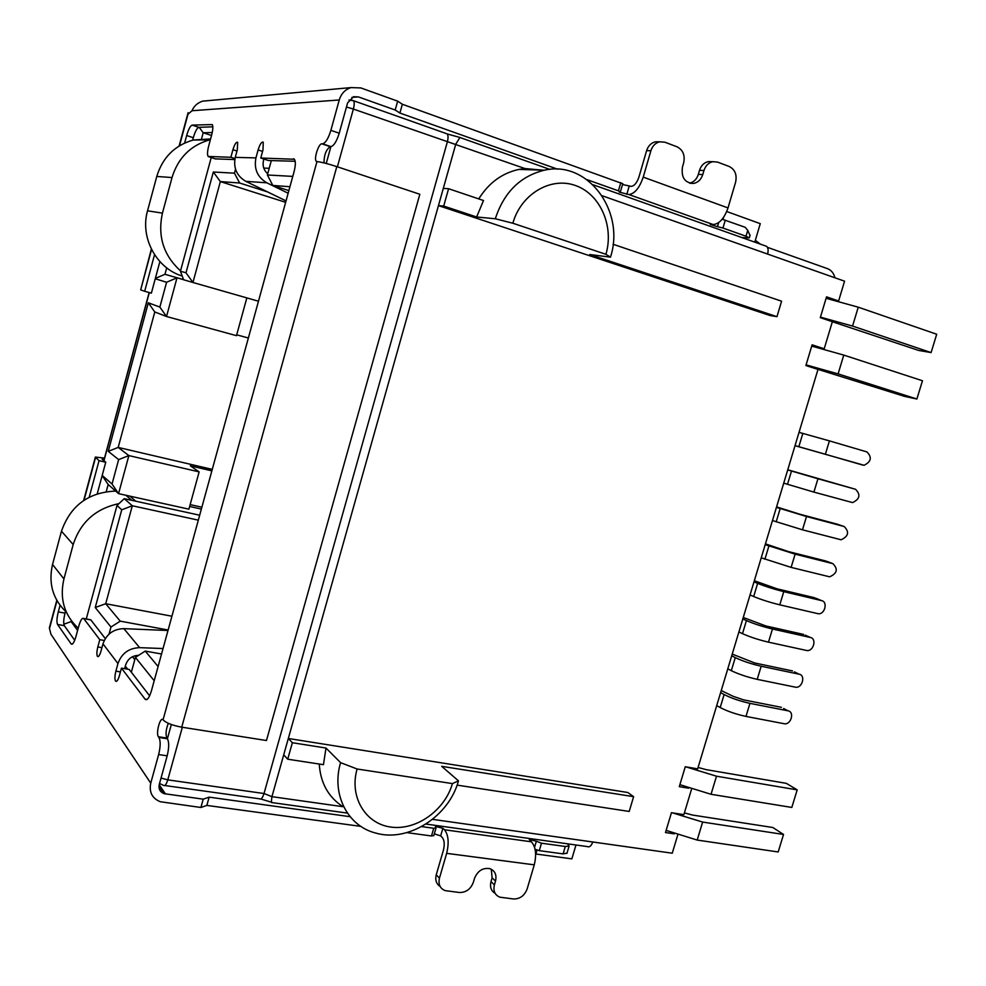<?xml version="1.0" encoding="UTF-8"?>
<svg xmlns="http://www.w3.org/2000/svg" width="986" height="986" viewBox="0 0 986 986"><rect width="100%" height="100%" fill="white"/><g stroke="black" fill="none" stroke-linecap="round" stroke-linejoin="round"><path stroke-width="1.48" d="M726.731 211.522L760.268 223.662L754.783 242.149M602.138 195.746L767.576 254.055C768.538 250.395 768.205 247.819 766.578 246.327L765.309 245.834M425.952 824.062L587.163 846.555C589.455 847.541 591.317 846.025 592.746 841.982L432.534 819.354M575.972 844.99L571.855 858.855L535.866 854.012L537.025 850.105M180.438 271.249L183.593 279.753L192.948 282.489L220.346 181.584L239.623 183.002L234.446 173.179L213.321 172.008L185.997 272.777L180.438 271.249L211.226 157.55M234.446 173.179L235.518 169.222M271.323 160.595L267.391 174.99L272.802 185.442L289.946 186.711M292.768 176.395L267.391 174.99M158.105 666.524L145.225 651.093L135.402 657.391L154.198 680.747M135.402 657.391L131.348 672.218M125.321 666.129L127.699 669.211M109.039 634.109L110.962 627.034L120.243 621.155L105.712 603.728L95.248 607.512L110.962 627.034M86.263 618.974L117.001 505.461L121.746 509.799L95.248 607.512M155.246 278.767L166.585 282.267L159.868 307.09L148.319 302.801L108.25 451.341L118.64 459.599L112.047 484.027L102.187 475.437M185.997 272.777L192.948 282.489L258.468 301.223M199.677 515.222L124.248 498.669L132.309 505.769L198.322 520.152M236.714 334.809L248.361 338.013M211.867 470.852L190.31 465.836L199.135 471.887L128.87 455.594L118.566 493.653L108.177 484.496L106.229 491.657M201.871 507.223L190.162 504.622M458.478 780.838L452.414 783.599L357.117 769.006L340.589 762.646C331.16 793.927 347.442 825.861 375.358 832.96C407.97 842.845 448.963 816.593 458.478 780.838L441.691 766.332L633.616 796.676L627.786 792.497L288.319 738.477L271.926 796.663C271.224 801.408 271.372 803.405 272.37 802.641L347.417 813.105M201.255 139.938L203.202 132.753L199.197 127.317M166.696 267.847L164.958 274.293L155.344 278.422M212.249 132.518L203.202 132.753L211.522 135.489M285.644 202.315L220.346 181.584L213.321 172.008M269.215 168.31L263.767 168.076M134.799 659.622L132.469 656.725M171.921 616.225L105.712 603.728L132.309 505.769L121.746 509.799M124.248 498.669L117.001 505.461M63.831 624.212L71.128 621.587L77.598 630.436M102.15 475.597L108.177 484.496M72.126 621.759L71.128 621.587L71.362 620.749M112.047 484.027L118.566 493.653L188.905 509.158L199.135 471.887M108.25 451.341L118.184 447.422L128.87 455.594L118.64 459.599M212.273 469.385L118.184 447.422L154.777 311.958L148.319 302.801M154.777 311.958L166.523 316.506L236.48 335.671L246.833 297.895M159.868 307.09L166.523 316.506L176.999 277.818L166.585 282.267M183.544 279.617L164.958 274.293L183.581 279.704M722.985 219.434L723.601 217.327M340.589 762.646L325.996 748.041L292.361 742.729L288.319 738.477L438.45 205.618L443.7 206.062L476.62 216.982L483.522 200.515L448.593 188.72L443.306 188.4L455.766 144.166L459.932 137.448M542.768 170.147L524.971 168.557L528.213 169.703M319.254 764.039C320.45 782.921 328.35 797.144 342.968 806.696L271.926 796.663L264.014 793.52C262.584 797.994 261.056 799.745 259.417 798.783L164.761 785.522M677.702 835.093L672.255 853.21L592.746 841.982M674.264 833.836L665.488 832.541L671.454 812.698L683.877 814.621L691.531 789.219M688.635 788.208L679.28 786.668L685.27 766.751L697.657 768.858L817.998 369.405L805.882 365.547L812.119 344.829L824.21 348.773L832.357 321.707L820.29 317.652L826.539 296.835L838.605 300.989L844.571 281.183L767.576 254.055M443.306 188.4L438.45 205.618L770.078 315.545L776.968 316.666L781.59 301.198L613.058 244.269M267.588 191.925L239.623 183.002M272.802 185.442L288.873 190.606M120.243 621.155L168.138 630.005M161.544 653.989L145.225 651.093M337.397 166.807L353.37 109.052L524.971 168.557L518.882 169.419C502.096 173.092 488.723 182.915 478.752 198.901M283.709 754.845L287.715 759.208L323.445 764.68L325.996 748.041M476.62 216.982L495.317 218.769L512.856 223.243L605.922 254.302L610.482 257.149L589.751 254.524L776.968 316.666M633.616 796.676L629.204 811.453L457.085 785.115M835.931 300.619L838.605 300.989M292.361 742.729L287.715 759.208M448.593 188.72L443.7 206.062M512.856 223.243C520.953 194.094 550.718 176.469 575.467 185.516C600.351 194.143 614.241 226.336 605.922 254.302M357.117 769.006C349.044 796.626 365.276 823.84 390.887 827.069C416.388 830.693 444.846 810.332 452.414 783.599M610.482 257.149C625.518 211.546 587.902 159.917 544.371 170.196C520.288 176.137 503.945 192.332 495.317 218.769M824.21 348.773L817.32 347.503M795.036 445.623L825.368 454.263L829.411 440.878L866.904 451.908C872.191 457.27 871.242 461.731 864.081 465.281L795.012 445.684M825.368 454.263L862.873 465.109M829.411 440.878L799.03 432.349M787.765 469.767L855.515 489.278C860.84 494.664 859.854 499.101 852.57 502.589L813.906 492.1L817.949 478.765L787.715 469.915M855.515 489.278L817.949 478.765M783.722 483.152L813.906 492.1M837.743 524.33L844.164 526.512C849.525 531.922 848.502 536.335 841.083 539.773L802.493 529.815L806.511 516.516L776.438 507.359M844.164 526.512L806.511 516.516M772.469 520.546L802.493 529.815M776.574 506.878L799.671 514.174L837.188 524.145M826.884 561.379L832.862 563.635C838.26 569.045 837.188 573.445 829.645 576.822L791.117 567.394L795.123 554.144L765.198 544.666M832.862 563.635L795.123 554.144M761.241 557.805L791.117 567.394M765.432 543.865L788.369 551.568L825.96 561.034M816.038 598.317L821.597 600.622C828.117 601.817 824.814 614.672 818.232 613.736L779.778 604.837L783.771 591.637C773.887 589.172 765.185 586.411 757.63 583.392L753.994 581.851M821.597 600.622L783.771 591.637M750.05 594.94L753.674 596.53C761.192 599.636 769.893 602.409 779.778 604.837M754.327 580.729L777.104 588.827L814.781 597.787M783.623 708.49L788.024 710.82C794.852 711.83 790.969 725.117 784.24 723.736L745.995 716.415L749.952 703.351C740.042 701.169 731.427 698.236 724.118 694.551L720.618 692.628M788.024 710.82L749.952 703.351M716.723 705.594L720.199 707.554C727.483 711.313 736.074 714.271 745.995 716.415M721.247 690.57L733.239 696.35L743.53 699.85L781.442 707.332M794.408 671.873L799.178 674.214C805.907 675.287 802.21 688.425 795.542 687.205L757.211 679.354L761.18 666.24C751.283 663.96 742.643 661.088 735.26 657.625L731.711 655.826M799.178 674.214L761.18 666.24M727.791 668.828L731.316 670.677C738.674 674.214 747.314 677.111 757.211 679.354M732.228 654.088L754.684 662.974L792.522 670.936M805.217 635.144L810.369 637.474C816.987 638.608 813.499 651.61 806.868 650.538L768.476 642.157L772.457 629.006C762.572 626.628 753.896 623.818 746.427 620.576L742.828 618.9M810.369 637.474L772.457 629.006M738.896 631.952L742.483 633.665C749.915 636.993 758.579 639.815 768.476 642.157M743.259 617.47L765.875 625.962L803.627 634.429M684.395 812.883L692.492 815.052L772.851 827.513L783.537 834.464L702.636 822.065L672.514 812.871M666.129 830.397L697.201 840.072L778.176 851.966L783.537 834.464M698.076 767.453L706.186 769.647L786.335 783.352L797.193 789.872L716.502 776.204L685.825 766.837M679.884 784.671L711.042 794.285L791.807 807.448L797.193 789.872M78.202 628.205C64.189 614.968 59.431 598.551 63.93 578.955L73.186 544.555C80.47 522.198 95.716 508.554 118.949 503.636M115.645 491.077C88.518 492.236 70.474 505.608 61.477 531.207L52.541 564.473C48.228 583.355 52.813 599.229 66.321 612.096M201.366 509.084L189.645 506.484M832.357 321.744L918.632 350.437L931.092 352.581L936.7 334.242L858.251 307.188L826.108 298.29M820.438 317.135L852.545 326.07L931.092 352.581M806.092 364.882L838.1 373.891L916.869 399.01L922.465 380.756L843.782 355.096L811.737 346.111M916.869 399.01L904.593 396.397L812.612 367.692M180.537 270.867C163.466 255.325 157.44 236.085 162.444 213.124L172.02 177.554C178.084 157.846 190.655 145.275 209.722 139.852L210.388 139.692M210.585 138.927L193.268 140.024C174.781 145.275 162.604 157.415 156.774 176.445L147.543 210.807C139.778 237.614 156.491 268.34 182.213 276.043M567.024 853.112L563.105 853.888L539.293 850.647L535.078 849.266M439.46 878.107L446.658 853.346L534.264 864.845L527.153 888.928C524.527 895.682 519.992 899.035 513.558 898.973L499.89 897.186C494.873 895.128 493.049 891.024 494.405 884.886L495.514 881.09C496.882 874.841 494.984 870.687 489.783 868.629C482.709 867.606 477.606 870.885 474.476 878.464L473.354 882.297C470.692 889.162 466.033 892.564 459.377 892.49L445.13 890.617C440.002 888.485 438.117 884.306 439.46 878.107L436.243 874.828L443.417 850.166C444.772 844.447 444.39 840.195 442.246 837.447L440.643 835.906L434.321 833.811M433.84 835.499L431.498 835.98L406.861 832.628M360.876 826.379L206.85 805.414L200.897 807.485L160.287 801.729C152.152 798.377 148.972 792.189 150.747 783.155L158.635 754.561C160.57 746.562 160.669 740.868 158.931 737.466L158.401 736.739C155.64 733.535 160.262 716.304 162.961 719.768L163.047 719.879C166.252 723.021 172.476 725.449 181.732 727.175L336.805 166.609C327.635 163.651 321.017 161.987 316.962 161.605L316.26 161.26C313.634 158.956 318.626 143.389 321.855 143.82L322.607 143.82C325.577 143.019 328.338 138.521 330.877 130.349L339.246 99.98C341.205 93.645 345.112 89.516 350.979 87.594L360.851 87.927L397.666 101.151L402.35 104.245L622.745 183.729M622.511 184.518L631.225 186.379C634.38 185.947 636.968 182.804 638.965 176.962L646.606 150.673C648.196 145.829 651.142 142.884 655.431 141.811L659.412 141.885M722.183 219.225L745.133 227.261L747.758 230.367L746.02 236.233L722.96 228.025L725.289 220.137M567.542 843.806L569.119 846.05L565.298 846.493L563.105 853.888M158.635 754.561L167.176 755.831L159.288 784.363C158.389 788.899 160.003 792.005 164.12 793.668L203.215 799.165L200.897 807.485M203.215 799.165L209.143 797.156L206.85 805.414M209.143 797.156L350.129 816.691M421.663 826.601L433.729 828.277L431.498 835.98M534.264 864.845C536.704 854.48 535.743 846.801 531.38 841.797L444.476 829.756L442.874 828.24L435.442 826.478L436.009 828.006L433.729 828.277M444.476 829.756C448.457 834.822 449.185 842.685 446.658 853.346M531.38 841.797L529.248 839.48L536.359 841.218L534.572 847.294M539.293 850.647L541.487 843.203L536.359 841.218M541.487 843.203L565.298 846.493M718.683 222.614L717.475 226.681L722.96 228.025M717.475 226.681L710.277 224.488L713.161 224.537C719.336 223.982 724.279 218.436 728.013 207.923L643.229 177.123C639.483 187.969 634.701 193.774 628.858 194.538L619.282 192.11L620.404 191.802L622.77 183.642M689.658 183.174C693.861 182.102 696.745 179.181 698.322 174.411L699.505 170.368L703.967 170.492C705.594 165.611 708.552 162.665 712.829 161.679L717.586 162.111L729.233 166.498C735.026 169.506 737.146 174.769 735.581 182.274L728.013 207.923M643.229 177.123L650.908 150.698C652.51 145.829 655.456 142.871 659.77 141.799L664.921 142.218L676.988 146.778C682.99 149.872 685.221 155.258 683.655 162.912L682.46 166.991C681.079 177.554 684.839 183.026 693.75 183.408C698.125 182.447 701.132 179.489 702.784 174.547L698.322 174.411M620.798 182.644L618.419 190.828L620.404 191.802M618.419 190.828L586.88 179.6M557.645 169.198L399.897 113.045L402.35 104.245M399.897 113.045L395.189 110.013L397.666 101.151M322.607 143.82L330.914 146.631C333.909 145.842 336.682 141.368 339.221 133.209L347.59 102.926L353.506 96.727L358.374 96.899L395.189 110.013M350.979 87.594L202.5 101.164C197.422 102.963 193.922 106.143 191.999 110.74L187.969 114.29L188.079 112.675M750.013 235.568L747.758 230.367M151.561 249.495L140.678 289.896L144.683 291.277L154.543 254.684M184.629 143.032L186.65 135.526C188.486 129.289 190.323 125.814 192.147 125.123L212.224 124.569C213.198 126.134 213.013 129.61 211.645 135.008L208.724 145.854C207.343 151.314 207.159 154.839 208.157 156.454L230.872 157.279L232.93 149.687C234.643 144.215 236.221 141.75 237.675 142.304L237.33 149.736L235.247 157.39C233.238 168.027 236.763 176.013 245.847 181.35L266.849 182.817C257.457 177.27 253.821 168.963 255.941 157.883L258.11 149.921C259.947 144.129 261.66 141.553 263.262 142.194L262.966 149.971L260.772 158.006L294.383 159.264C295.751 161.31 295.64 165.475 294.05 171.761L151.425 690.816C149.28 697.792 147.197 700.627 145.201 699.296L121.451 668.138L119.368 675.804C118.049 680.143 116.804 681.942 115.621 681.19C114.61 679.428 114.696 676.076 115.892 671.146L117.963 663.553C121.623 653.373 128.846 648.085 139.63 647.654L123.866 628.649C113.452 629.006 106.488 634.072 102.975 643.858L100.979 651.179C99.734 655.345 98.563 657.095 97.491 656.429C96.579 654.79 96.69 651.635 97.824 646.952L99.796 639.692L83.65 618.493C82.158 617.63 80.532 620.182 78.769 626.135L75.959 636.488C74.221 642.354 72.631 644.869 71.202 644.006L57.533 624.446C56.547 622.203 56.794 618.012 58.297 611.887L60.06 605.318M89.196 497.203L99.044 460.672L95.359 457.073L104.504 458.083M49.349 627.971L50.964 634.281L150.747 783.155M167.176 755.831C169.099 747.856 169.173 742.162 167.41 738.76L158.931 737.466M436.243 874.828C434.999 880.03 436.293 883.924 440.138 886.5M495.108 893.316C491.09 890.888 489.722 886.981 491.003 881.632L492.113 877.848L491.299 869.233M746.02 236.233L749.323 237.872L741.842 237.552M699.505 170.368C701.12 165.512 704.066 162.591 708.33 161.605L712.323 161.79M212.828 126.812L198.827 127.33C196.99 128.02 195.142 131.483 193.305 137.707L192.64 140.185M159.88 261.586L151.376 293.15L144.683 291.277M140.678 289.896L151.351 249.088M330.914 146.631L330.15 146.631C326.058 149.699 324.012 155.122 324.024 162.9M168.31 723.317C165.931 729.43 165.451 734.348 166.868 738.046L167.41 738.76M99.044 460.672L105.761 462.212L102.162 459.229L104.269 458.971M105.761 462.212L97.232 493.826M65.52 611.369L65.039 613.132C63.548 619.245 63.314 623.423 64.324 625.679L74.702 640.296M105.292 638.571L90.749 619.8L89.738 619.615M99.796 639.692L104.233 640.481M149.625 695.82L129.215 669.469L121.451 668.138M260.772 158.006L268.402 160.508L295.184 161.273M234.964 158.61L230.872 157.279M215.33 158.882L234.791 159.559M703.967 170.492L702.784 174.547M138.595 655.345C132.149 655.628 127.847 658.808 125.666 664.884L124.63 668.681M263.891 159.029L263.521 160.373C262.338 165.71 263.73 170.196 267.711 173.819M336.805 166.609L419.839 194.267L266.466 740.523L181.732 727.175M163.047 648.542L139.63 647.654M123.866 628.649L167.99 630.51M286.039 200.897L245.847 181.35M266.849 182.817L288.146 193.231M767.441 247.338L827.488 268.648C831.284 270.127 833.762 273.184 834.932 277.793M760.317 244.109L755.325 240.325M348.982 99.98L352.618 100.387M103.961 460.721L149.305 292.571M330.889 146.631L326.243 163.466M171.33 724.525L167.398 738.748M549.794 169.382L459.599 137.374L447.139 133.923C448.285 135.341 448.334 138.077 447.287 142.12L264.014 793.52L167.78 779.864C166.351 784.474 164.921 786.298 163.503 785.349L159.522 783.5M352.68 100.375L353.518 100.72C354.492 102.113 354.442 104.886 353.37 109.052L346.456 107.018M161.026 778.053L167.78 779.864L182.324 727.274M348.958 100.017L353.518 100.72L446.202 133.541M798.833 446.695L802.85 433.372M787.481 484.348L791.487 471.074M776.179 521.865L780.16 508.64M764.902 559.259L768.883 546.084M753.674 596.53L757.63 583.392M720.199 707.554L724.118 694.551M731.316 670.677L735.26 657.625M742.483 633.665L746.427 620.576M697.201 840.072L702.636 822.065M711.042 794.285L716.502 776.204M135.723 501.184L129.893 496.155M61.477 531.207L73.186 544.555M63.93 578.955L52.541 564.473M852.545 326.07L858.251 307.188M843.782 355.096L838.1 373.891M156.774 176.445L172.02 177.554M162.444 213.124L147.543 210.807M442.874 828.24L440.643 835.906M626.788 194.427L629.142 186.292M646.606 150.673L650.908 150.698M339.221 133.209L330.877 130.349M191.999 110.74L339.246 99.98M165.463 793.964L159.19 784.77M235.247 157.39L255.941 157.883M117.963 663.553L102.975 643.858M95.494 457.701L84.044 500.235M57.003 600.671L49.67 627.909M163.047 719.879L316.962 161.605M187.969 114.29L179.489 145.755M628.858 194.538L713.161 224.537M351.879 97.392L358.374 96.899M192.147 125.123L198.827 127.33M193.305 137.707L186.65 135.526M330.15 146.631L321.855 143.82M166.868 738.046L158.401 736.739M65.039 613.132L58.297 611.887M64.324 625.679L57.533 624.446M72.335 644.092L71.091 643.87M83.724 618.592L90.823 619.898M101.928 647.666L97.824 646.952M120.428 671.922L115.892 671.146M145.078 699.148L147.013 699.468M294.124 159.017L293.446 158.795M258.11 149.921L262.572 151.4M236.985 151.018L232.93 149.687M208.749 156.749L215.749 159.017M495.514 881.09L492.113 877.848M494.405 884.886L491.003 881.632M103.826 460.61L149.157 292.534M271.655 802.284L260.822 798.993M593.017 184.727L766.578 246.327M544.371 170.196L518.882 169.419M131.705 500.296L125.925 495.28M209.722 139.852L193.268 140.024M436.009 828.006L433.778 835.709M566.925 853.408L569.119 846.05M659.77 141.799L655.431 141.811M750.136 235.124L749.323 237.872M164.12 793.668L158.992 786.125M179.107 145.99L187.808 113.698M317.356 161.618L316.26 161.26M49.399 627.762L56.794 600.301M83.662 500.481L95.26 457.442M71.202 644.006L72.175 644.178M90.749 619.8L83.65 618.493M98.267 656.565L97.491 656.429M116.521 681.351L115.621 681.19M146.84 699.567L145.201 699.296M708.33 161.605L712.829 161.679M689.978 183.26L693.75 183.408"/></g></svg>

